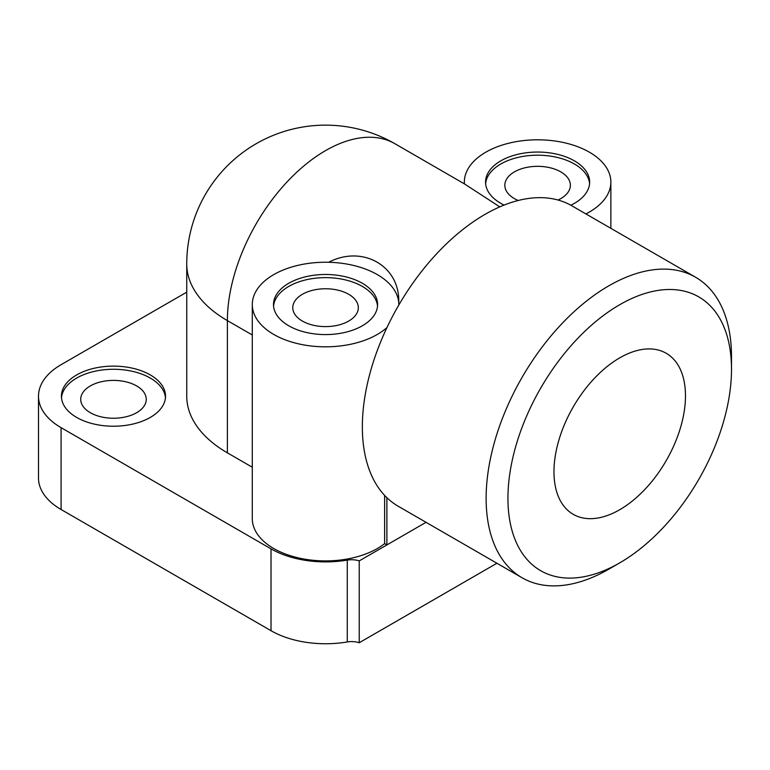 <?xml version="1.0" encoding="UTF-8"?>
<svg xmlns="http://www.w3.org/2000/svg" width="770" height="770" viewBox="0 0 770 770"><rect width="100%" height="100%" fill="white"/><g stroke="black" fill="none" stroke-linecap="round" stroke-linejoin="round"><path stroke-width="1.16" d="M585.883 213.916A73.256 42.292 0 0 0 610.86 182.105A73.256 42.292 0 0 0 537.604 139.803A73.256 42.292 0 0 0 464.349 182.105A73.256 42.292 0 0 0 464.416 183.886L394.943 143.74A138.802 80.138 120 0 0 325.546 150.622A138.802 80.138 120 0 0 227.391 320.618L252.291 334.989M570.83 205.234A52.052 30.049 0 0 0 589.656 182.105A52.052 30.049 0 0 0 557.528 154.337A52.052 30.049 0 0 0 500.798 160.853A52.052 30.049 0 0 0 485.552 182.105A52.052 30.049 0 0 0 504.081 205.09M328.646 262.272C362.632 244.581 400.217 266.064 398.735 302.745A73.256 42.292 0 0 0 328.646 262.272A73.256 42.292 0 0 0 252.291 304.535A73.256 42.292 0 0 0 304.689 345.075A73.256 42.292 0 0 0 386.925 327.616M499.778 206.88L464.416 183.886M619.725 562.87A158.081 91.274 -60 0 1 507.94 498.325A158.081 91.274 -60 0 1 619.715 304.718A158.081 91.274 -60 0 1 731.5 369.253A158.081 91.274 -60 0 1 619.725 562.87L608.82 569.165A173.5 100.177 -60 0 1 522.06 577.76L398.283 506.294A173.5 100.177 -60 0 1 386.887 497.699L386.887 544.919L426.041 522.32L359.234 560.887L359.234 642.738A15.419 8.903 0 0 0 347.28 641.949A77.116 44.525 180 0 1 271.021 630.707L61.09 509.509A77.116 44.525 180 0 1 38.5 478.026L38.5 396.175A77.116 44.525 180 0 1 61.09 364.691L186.744 292.148M496.929 563.245L359.234 642.738M384.625 495.408L384.625 543.62A73.256 42.292 180 0 1 302.754 558.808A73.256 42.292 180 0 1 252.291 518.605L252.291 304.535M398.802 304.535L398.802 305.055A73.256 42.292 0 0 0 398.802 304.535A73.256 42.292 0 0 0 398.735 302.745M359.234 560.887A15.419 8.903 0 0 0 347.28 560.098A77.116 44.525 180 0 1 271.021 548.856L61.09 427.658A77.116 44.525 180 0 1 38.5 396.175M386.887 544.919L384.625 543.62M252.291 467.217L227.391 452.837A138.802 80.138 180 0 1 186.744 396.175L186.744 263.956A138.802 80.138 0 0 0 227.391 320.618L227.391 452.837M522.06 577.76A173.5 100.177 -60 0 1 486.13 498.325A173.5 100.177 -60 0 1 561.859 323.718A173.5 100.177 -60 0 1 695.57 277.239A173.5 100.177 -60 0 1 731.5 356.664L731.5 369.253M386.887 497.699A173.5 100.177 -60 0 1 362.352 426.869A173.5 100.177 -60 0 1 438.082 252.262A173.5 100.177 -60 0 1 571.792 205.773L695.57 277.239M685.473 395.828A92.987 53.688 -60 0 1 644.885 489.412A92.987 53.688 -60 0 1 573.226 514.322A92.987 53.688 -60 0 1 573.226 406.945A92.987 53.688 -60 0 1 666.214 353.266A92.987 53.688 -60 0 1 685.473 395.828M288.74 283.283A52.052 30.049 0 0 0 273.494 304.535A52.052 30.049 0 0 0 325.546 334.584A52.052 30.049 0 0 0 377.598 304.535A52.052 30.049 0 0 0 345.461 276.767A52.052 30.049 0 0 0 288.74 283.283M76.673 374.923A52.052 30.049 0 0 0 61.427 396.175A52.052 30.049 0 0 0 113.479 426.224A52.052 30.049 0 0 0 165.531 396.175A52.052 30.049 0 0 0 133.403 368.406A52.052 30.049 0 0 0 76.673 374.923M589.589 183.674A52.052 30.049 0 0 0 556.258 157.196A52.052 30.049 0 0 0 500.798 164A52.052 30.049 0 0 0 485.629 183.674M558.058 200.036A32.773 18.923 0 0 0 570.378 185.252A32.773 18.923 0 0 0 537.604 166.33A32.773 18.923 0 0 0 504.831 185.252A32.773 18.923 0 0 0 514.427 198.631A32.773 18.923 0 0 0 518.2 200.498M377.521 306.104A52.052 30.049 0 0 0 344.2 279.625A52.052 30.049 0 0 0 288.74 286.43A52.052 30.049 0 0 0 273.562 306.104M302.369 321.061A32.773 18.923 0 0 0 338.088 325.161A32.773 18.923 0 0 0 358.32 307.682A32.773 18.923 0 0 0 325.546 288.76A32.773 18.923 0 0 0 292.773 307.682A32.773 18.923 0 0 0 302.369 321.061M165.463 397.753A52.052 30.049 0 0 0 132.132 371.265A52.052 30.049 0 0 0 76.673 378.07A52.052 30.049 0 0 0 61.504 397.753M90.311 412.701A32.773 18.923 0 0 0 126.02 416.801A32.773 18.923 0 0 0 146.252 399.322A32.773 18.923 0 0 0 113.479 380.399A32.773 18.923 0 0 0 80.706 399.322A32.773 18.923 0 0 0 90.311 412.701M347.28 560.098L347.28 641.949M271.021 548.856L271.021 630.707M61.09 427.658L61.09 509.509M610.86 228.334L610.86 182.105M464.349 183.809L464.349 182.105M394.943 143.74A138.802 138.802 0 0 0 186.744 263.956"/></g></svg>
